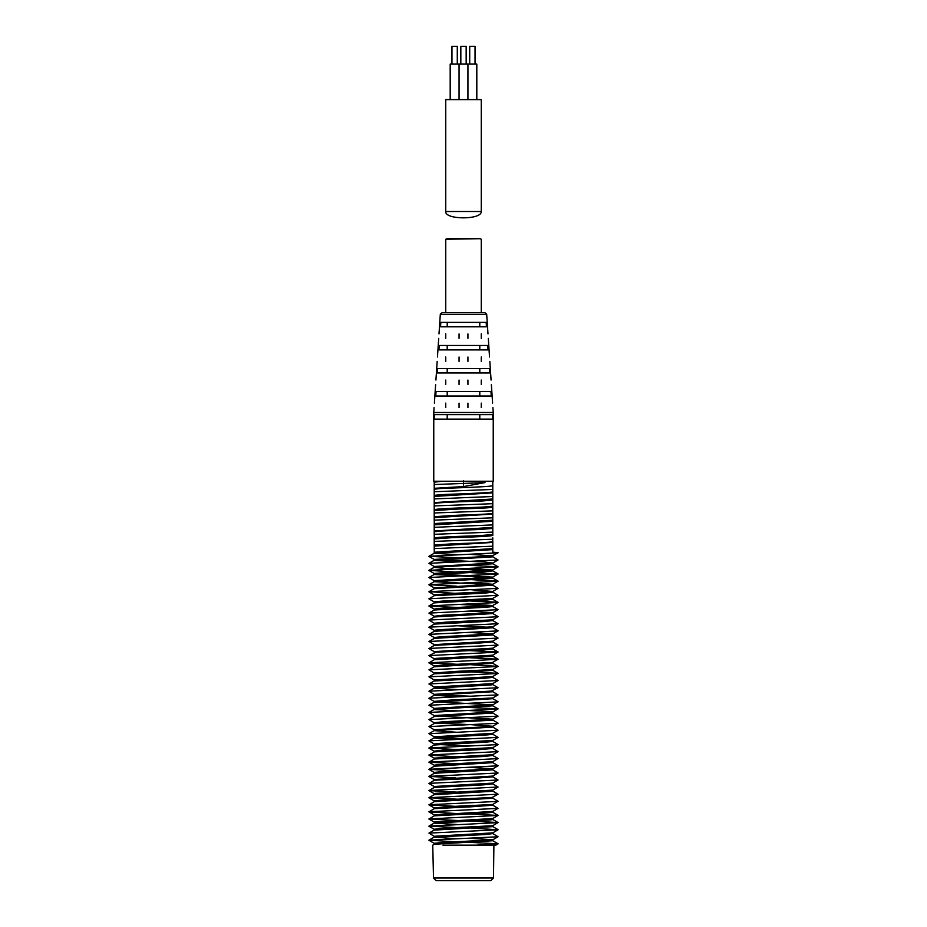 <?xml version="1.0" encoding="UTF-8"?>
<svg xmlns="http://www.w3.org/2000/svg" width="927" height="927" viewBox="0 0 927 927"><rect width="100%" height="100%" fill="white"/><g stroke="black" fill="none" stroke-linecap="round" stroke-linejoin="round"><path stroke-width="1.39" d="M463.5 322.376L486.154 322.376L486.466 326.814L440.534 326.814L440.846 322.376L463.5 322.376M463.5 345.458L487.764 345.458L488.065 349.896L438.935 349.896L439.236 345.458L463.5 345.458M463.5 368.529L489.363 368.529L489.665 372.967L437.335 372.967L437.637 368.529L463.5 368.529M463.5 391.611L490.951 391.611L491.252 396.049L435.748 396.049L436.049 391.611L463.5 391.611M434.091 407.579L433.766 412.469L493.234 412.469L492.909 407.579M467.938 356.999C496.177 356.999 496.177 356.999 467.938 356.999L467.938 361.426C496.559 361.426 496.559 361.426 467.938 361.426M467.938 338.355C494.566 338.355 494.566 338.355 467.938 338.355L467.938 333.917C494.184 333.917 494.184 333.917 467.938 333.917M467.938 384.508C498.552 384.508 498.552 384.508 467.938 384.508L467.938 380.07C498.17 380.07 498.17 380.07 467.938 380.07M467.938 407.579C500.545 407.579 500.545 407.579 467.938 407.579L467.938 403.141C500.163 403.141 500.163 403.141 467.938 403.141M459.062 361.426C430.441 361.426 430.441 361.426 459.062 361.426L459.062 356.999C430.823 356.999 430.823 356.999 459.062 356.999M459.062 338.355C432.434 338.355 432.434 338.355 459.062 338.355L459.062 333.917C432.816 333.917 432.816 333.917 459.062 333.917M459.062 407.579C426.455 407.579 426.455 407.579 459.062 407.579L459.062 403.141C426.837 403.141 426.837 403.141 459.062 403.141M459.062 380.07C428.83 380.07 428.83 380.07 459.062 380.07L459.062 384.508C428.448 384.508 428.448 384.508 459.062 384.508M440.313 314.276L442.086 312.619L484.914 312.619L486.687 314.276L440.313 314.276L439.004 333.917M434.612 419.12L492.388 419.12L492.388 414.682L434.612 414.682L434.612 419.12M447.208 419.12L447.208 414.682M479.792 414.682L479.792 419.12M447.208 326.814L447.208 322.376M479.792 322.376L479.792 326.814M447.208 349.896L447.208 345.458M479.792 345.458L479.792 349.896M447.208 372.967L447.208 368.529M479.792 368.529L479.792 372.967M447.208 396.049L447.208 391.611M479.792 391.611L479.792 396.049M481.252 312.619L481.252 239.247L480.151 238.691L445.748 239.247L445.748 312.619M433.766 412.469L433.766 481.252L493.234 481.252L493.234 412.469M434.207 481.252L434.207 482.167L442.457 481.252M471.31 838.356L492.793 839.746L492.793 840.743L434.265 844.265L432.747 845.146L433.512 878.02L436.177 880.65L490.823 880.65L493.488 878.02L433.512 878.02M456.86 841.913L428.934 840.163L498.054 836.757L492.712 839.839L443.512 842.446L434.207 843.292L434.207 844.335M456.976 838.796L434.207 837.139L434.207 836.27L492.712 832.875L498.054 829.792L471.322 828.043M434.207 837.139L484.833 834.567L492.793 833.605L492.712 832.875M492.793 825.667L492.793 826.641L434.207 830.117L434.207 829.259L443.384 828.274L492.735 825.725L498.077 822.539L468.958 820.951M456.629 824.485L434.207 823.106L434.276 821.994L492.735 818.529L498.066 815.436L469.213 813.941M434.207 823.106L490.36 819.932L492.793 819.514L492.793 818.46M434.207 815.922L434.207 814.879L492.7 811.473L498.042 808.379L492.712 805.134M458.471 820.557L428.934 819.051L434.276 815.841L483.685 813.222L492.793 812.319L492.793 811.368M434.207 808.738L434.207 807.892L454.045 806.386L492.724 804.485L498.054 801.252L492.712 798.17M456.177 813.512L428.946 811.878L434.276 808.657L470.58 806.849L492.793 805.227L492.793 804.404M434.207 801.751L434.207 800.847L443.477 799.897L492.179 797.452L498.066 794.207L492.735 791.021M455.505 806.339L428.958 804.903L434.299 801.646L492.793 798.251L492.793 797.232M492.793 790.036L492.179 791.299L434.207 794.694L434.207 793.651L435.296 793.361L492.735 790.105L498.066 787.023L492.735 783.825M434.207 787.498L434.207 786.49L492.7 783.106L498.042 780.013L492.7 776.756M458.274 792.179L428.923 790.627L434.265 787.44L483.512 784.856L492.793 783.894L492.793 783.002M434.207 780.349L434.207 779.526L492.724 776.073L498.066 772.991L492.724 769.781M434.288 786.583L428.946 783.489L434.288 780.256L474.137 778.298L492.793 776.849L492.793 776.003M434.207 773.373L434.207 772.423L442.376 771.577L492.735 768.889L498.112 765.748L492.735 762.597M468.517 767.301L492.793 768.819L492.793 769.862L434.288 773.28L428.958 776.374L498.066 772.991M434.207 766.27L434.207 765.215L437.498 764.729L492.724 761.704L498.066 758.495L492.724 755.412M457.95 770.801L428.923 769.398L434.265 766.212L492.793 762.666L492.793 761.635M434.207 759.074L434.207 758.112L492.7 754.729L498.042 751.646L492.7 748.39M457.88 763.802L428.934 762.191L434.265 759.004L483.743 756.478L492.793 755.482L492.7 754.729M434.207 751.959L434.207 751.148L442.446 750.175L492.735 747.66L498.066 744.578L492.735 741.38M436.941 744.451L469.804 745.945M455.632 756.699L428.958 755.123L434.288 751.867L477.637 749.746L492.793 748.483L492.735 747.66M492.793 740.406L492.793 741.449L484.902 742.214L434.207 744.995L434.207 743.987L440.012 743.327L492.735 740.464L498.066 737.382L492.735 734.196M437.683 737.347L468.633 738.923M458.274 739.306L435.296 738.124L434.207 737.846L434.207 736.791L492.712 733.315L498.054 730.233L492.724 727M434.265 744.045L428.923 740.87L434.265 737.776L487.637 734.868L492.793 734.254L492.793 733.234M457.417 732.295L434.207 730.638L434.207 729.734L492.712 726.351L498.042 723.106L492.7 720.012M436.061 723.141L470.58 724.636L492.793 726.258L492.793 727.081L434.265 730.58L428.934 733.663L498.054 730.233M434.207 723.593L434.207 722.747L443.106 721.762L492.735 719.236L498.066 716.154L492.735 712.967M437.254 716.05L492.793 719.178L492.793 720.117L434.288 723.489L428.958 726.583L498.042 723.269M434.207 716.606L434.207 715.563L492.735 712.029L498.077 708.854L468.9 707.428M468.958 710.534L490.36 711.554L492.793 711.971L492.793 713.025L434.276 716.525L428.946 719.607L498.066 716.154M458.471 710.928L434.276 709.491L434.207 708.379L492.712 704.949L498.054 701.704L492.712 698.61M436.2 701.843L492.793 704.856L492.793 705.829L434.265 709.352L428.934 712.434L498.077 708.946M492.793 697.88L492.793 698.703L434.207 702.226L434.207 701.368L451.681 699.989L492.712 697.973L498.054 694.879L492.712 691.646M436.281 694.74L471.298 696.258M455.435 696.722L434.207 695.215L434.207 694.346L491.101 691.102L498.077 687.718L492.735 684.543M434.299 701.472L428.958 698.379L434.299 695.123L492.793 691.739L492.793 690.742M456.86 689.572L434.207 688.193L434.485 687.011L492.735 683.605L498.066 680.522L492.735 677.336M434.207 688.193L491.101 684.949L492.793 684.601L492.793 683.547M492.793 676.478L492.793 677.394L483.581 678.332L434.207 681.009L434.207 679.978L492.7 676.571L498.042 673.315L471.437 671.913M492.793 669.503L492.793 670.325L471.762 671.89L434.207 673.825L434.207 673.002L455.238 671.426L492.724 669.572L498.054 666.351L471.009 664.729M434.207 666.849L434.207 665.934L443.419 664.995L492.515 662.469L498.066 659.19L468.575 657.672M434.288 673.095L428.958 669.839L434.299 666.756L492.793 663.35L492.793 662.318M434.207 659.781L434.207 658.726L435.899 658.379L492.724 655.204L498.066 651.994L470.024 650.638M457.614 664.288L428.934 662.909L434.265 659.711L492.515 656.316L492.793 655.134M434.207 652.585L434.207 651.588L492.7 648.205L498.042 645.111L492.7 641.855M434.265 658.784L428.923 655.609L435.899 652.226L483.546 649.954L492.793 648.981L492.793 648.1M434.207 645.447L434.207 644.624L492.724 641.171L498.066 638.077L492.724 634.868M434.288 651.681L428.946 648.587L434.288 645.354L475.319 643.338L492.793 641.959L492.724 641.171M434.207 638.471L434.207 637.498L441.507 636.733L492.735 633.975L498.066 630.777L492.724 627.683M468.529 632.399L492.724 633.836L492.793 634.949L434.288 638.379L428.958 641.472L498.066 638.077M434.207 631.357L434.207 630.302L438.471 629.746L492.724 626.803L498.054 623.72L492.724 620.499M434.265 637.556L428.923 634.474L434.265 631.299L492.793 627.764L492.724 626.803M489.746 627.278L457.787 625.783M434.207 624.149L434.207 623.211L446.049 622.144L492.712 619.827L498.042 616.582L492.7 613.489M434.265 630.36L428.934 627.278L434.265 624.091L483.894 621.565L492.793 620.569L492.712 619.827M434.207 617.069L434.207 616.235L442.689 615.261L492.735 612.747L498.066 609.665L492.735 606.467M469.583 611.032L492.793 612.677L492.793 613.593L434.288 616.965L428.958 620.059L498.042 616.745M434.207 610.093L434.207 609.074L439.363 608.46L492.735 605.54L498.077 602.457L496.826 602.121L468.68 600.916M468.726 604.022L492.735 605.54M434.276 616.316L428.946 613.095L434.288 610.001L486.223 607.231L492.793 606.536L492.793 605.482M489.317 605.98L458.367 604.404M434.207 602.921L434.207 601.878L442.098 601.113L492.712 598.425L498.054 595.331L492.712 592.098M458.39 607.509L429.607 606.212L428.934 605.945L434.265 602.863L486.988 600.001L492.793 599.34L492.712 598.425M434.207 595.725L434.207 594.844L449.363 593.581L492.712 591.449L498.042 588.367L492.712 585.122M471.345 589.757L492.712 591.449M434.265 601.947L428.934 598.865L434.265 595.667L484.566 593.153L492.793 592.179L492.793 591.368M469.05 582.643L492.793 584.253L492.793 585.215L434.207 588.691L434.207 587.845L492.735 584.311L498.066 581.136L469.12 579.526M490.279 584.682L434.207 581.692L434.207 580.661L492.735 577.115L498.077 573.929L469.05 572.527M437.359 574.033L492.735 577.115M434.207 581.692L489.502 578.599L492.793 578.112L492.793 577.058M489.236 577.579L434.207 574.508L434.207 573.465L446.605 572.48L492.712 570.047L498.042 566.803L471.345 565.412M471.368 568.529L492.712 570.047M434.207 574.508L484.624 571.75L492.793 570.905L492.793 569.954M490.279 570.487L443.257 568.309L434.207 567.324L434.207 566.478L492.712 563.071L498.054 559.978L492.712 556.745M436.362 559.827L484.566 562.005L492.712 563.071M434.207 567.324L492.793 563.801L492.793 562.979M455.447 561.808L434.207 560.325L434.207 559.433L491.704 556.119L498.066 552.805L494.021 552.26L498.077 552.701M457.092 554.67L434.207 553.28L434.207 552.237L492.793 548.633L492.793 541.577C490.371 542.886 457.37 543.512 451.831 543.848L434.207 545.076L434.207 546.096L492.735 542.422M468.68 554.253L492.735 555.887M434.207 560.325L492.793 556.837L492.793 555.829M492.735 549.618L434.265 553.222L428.934 556.304L498.066 552.805M492.712 535.331L492.793 535.377C490.371 536.733 457.37 537.359 451.831 537.695L434.207 538.923L434.207 538.1C436.837 536.733 474.242 535.991 478.714 535.667L492.793 534.589L492.793 527.405L434.207 531.009L434.207 531.947C436.837 530.58 474.242 529.838 478.714 529.514L492.793 528.436M434.265 524.798L434.207 523.813L436.64 523.396L492.793 520.221L492.793 513.21C490.789 514.381 464.045 514.879 457.544 515.215L434.207 516.687L434.207 517.66L492.793 514.068M492.793 524.914L434.207 527.324L434.207 524.867L492.793 521.252L492.793 527.405M492.793 509.421L492.793 507.069C490.789 508.239 464.045 508.726 457.544 509.062L434.207 510.545L434.207 509.723C436.965 508.309 481.287 507.336 483.488 507.034L492.793 506.188L492.793 498.993L434.207 502.585L434.207 503.57C436.965 502.156 481.287 501.183 483.488 500.881L492.793 500.035M434.265 496.374L434.207 495.389L439.572 494.763C438.656 494.485 490.279 493.222 492.793 491.82L492.793 481.252M434.265 489.178L434.207 488.309L463.5 486.571L485.018 482.596L478.517 481.252M434.207 496.432L492.793 492.851L492.793 498.981M492.793 489.433L434.207 491.739L434.207 489.247L439.572 488.61C438.656 488.344 490.279 487.069 492.793 485.667M434.207 485.957L434.207 484.554L485.018 482.596M492.793 552.26L494.021 552.26L492.793 552.26L492.793 549.688L492.758 552.202M478.042 845.146L442.921 845.146M476.432 845.146L498.077 843.767L468.784 842.33M498.054 836.757L492.712 833.512M434.299 836.363L428.958 833.106L498.054 829.792M456.744 827.602L428.934 826.119L498.077 822.643M428.934 818.935L498.066 815.436M428.946 811.751L498.042 808.379M428.958 804.74L498.054 801.391M457.417 799.19L428.934 797.718L498.066 794.207M428.934 790.522L498.066 787.023M428.946 783.35L498.042 780.013M455.655 777.915L428.958 776.374M428.934 769.294L498.066 765.806M428.923 762.098L498.054 758.622M428.958 754.96L498.042 751.646M455.783 749.514L428.946 747.996L498.066 744.578M428.923 740.87L498.066 737.382M434.265 736.861L428.934 733.663M434.299 729.839L428.958 726.583M434.276 722.828L428.946 719.607M434.276 715.644L428.934 712.434M434.276 708.448L428.934 705.25L498.042 701.855M428.958 698.216L498.054 694.879M434.265 694.416L428.934 691.218L498.077 687.718M434.265 687.22L429.213 683.929L498.066 680.522M434.288 680.059L428.946 676.837L498.042 673.489M428.958 669.839L498.054 666.49M428.934 662.805L498.066 659.306M428.923 655.609L498.066 652.11M428.946 648.448L498.042 645.111M434.288 644.717L428.958 641.472M428.923 634.381L498.066 630.893M428.934 627.173L498.054 623.72M434.299 623.303L428.958 620.059M428.946 613.095L498.066 609.665M428.934 605.945L498.077 602.457M428.934 598.749L498.054 595.331M455.447 593.361L428.958 591.681L498.042 588.367M456.524 586.188L428.946 584.705L498.077 581.229M434.265 580.731L428.934 577.521L498.066 574.033M456.397 572.098L428.934 570.337L498.042 566.953M434.299 566.571L428.958 563.315L498.054 559.978M457.196 557.776L428.934 556.304M492.793 495.331L492.724 491.901M492.735 506.246L492.793 513.199M492.793 523.767L492.793 520.221M492.793 537.811L492.7 541.669M492.793 546.188L434.207 548.575L434.265 546.026M434.207 538.935L434.207 541.38L492.793 539.224M434.207 531.959L434.207 534.3L492.793 532.11M434.265 523.871L434.207 517.672L434.207 520.151L492.793 517.811M434.207 510.545L434.207 512.967L492.793 510.847M434.207 503.581L434.207 505.933L492.793 503.685M434.207 496.443L434.207 498.923L492.793 496.49M434.207 482.167L434.207 488.309M434.207 498.923L434.207 502.573M434.207 505.933L434.207 509.723M434.207 512.967L434.207 516.687M434.207 527.324L434.207 531.009M434.207 534.3L434.288 538.193M434.207 541.38L434.207 545.064M478.703 845.146L495.852 845.146L498.077 843.871M434.207 548.575L434.265 552.295M434.207 491.739L434.207 495.377M445.748 211.518L445.748 99.606L481.252 99.606L481.252 211.495C481.947 220.058 444.508 219.861 445.748 211.518L481.252 211.495M476.814 99.606L476.814 64.102L450.186 64.102L450.186 99.606M459.062 99.606L459.062 64.102M475.041 64.102L475.041 46.35L469.711 46.35L469.711 64.102M457.289 64.102L457.289 46.35L451.959 46.35L451.959 64.102M466.165 64.102L466.165 46.35L460.835 46.35L460.835 64.102M463.5 480.684L463.5 486.571M486.687 314.276L487.996 333.917M489.537 356.999L488.297 338.355M489.827 361.426L491.078 380.07M491.368 384.508L492.608 403.141M437.173 361.426L435.922 380.07M437.463 356.999L438.703 338.355M434.392 403.141L435.632 384.508M445.748 380.07L445.748 384.508M445.748 407.579L445.748 403.141M445.748 333.917L445.748 338.355M445.748 356.999L445.748 361.426M481.252 407.579L481.252 403.141M481.252 384.508L481.252 380.07M481.252 338.355L481.252 333.917M481.252 361.426L481.252 356.999M480.151 238.702L446.849 238.702M492.793 549.676L492.793 548.633M492.793 535.424L492.793 534.589M434.299 560.221L428.958 563.315M434.276 567.243L428.934 570.337M492.712 563.709L498.042 566.803M434.265 574.439L428.934 577.521M492.735 570.847L498.077 573.929M434.276 581.623L428.946 584.705M492.735 578.054L498.066 581.136M434.299 588.599L428.958 591.681M492.735 599.282L498.066 602.365M492.735 648.912L498.066 651.994M492.735 656.107L498.066 659.19M492.712 663.268L498.054 666.351M434.276 673.755L428.946 676.837M492.712 670.233L498.042 673.315M434.265 680.939L428.934 684.022M434.276 688.124L428.934 691.218M434.276 702.156L428.934 705.25M492.735 705.771L498.077 708.854M434.288 744.902L428.946 747.996M434.265 794.624L428.934 797.718M492.735 812.249L498.066 815.343M434.276 823.037L428.934 826.119M492.735 819.456L498.077 822.539M434.299 830.024L428.958 833.106M492.712 826.548L498.042 829.63M434.265 837.069L428.934 840.163M492.735 840.685L498.077 843.767M434.276 829.329L428.934 826.247M434.265 822.133L428.934 819.051M434.276 814.96L428.946 811.878M434.288 807.996L428.958 804.903M434.265 800.905L428.934 797.823M434.265 793.709L428.923 790.627M434.288 779.619L428.958 776.525M434.265 772.481L428.923 769.398M434.265 765.273L428.934 762.191M434.288 758.205L428.958 755.123M434.288 751.229L428.946 748.135M434.265 665.992L428.934 662.909M434.265 609.132L428.934 606.049M434.299 594.937L428.958 591.855M434.276 587.915L428.934 584.833M434.276 573.546L428.946 570.464M434.265 559.502L428.934 556.42M428.934 840.279L434.276 843.361M493.894 845.146L493.488 878.02M467.938 99.606L467.938 64.102"/></g></svg>
